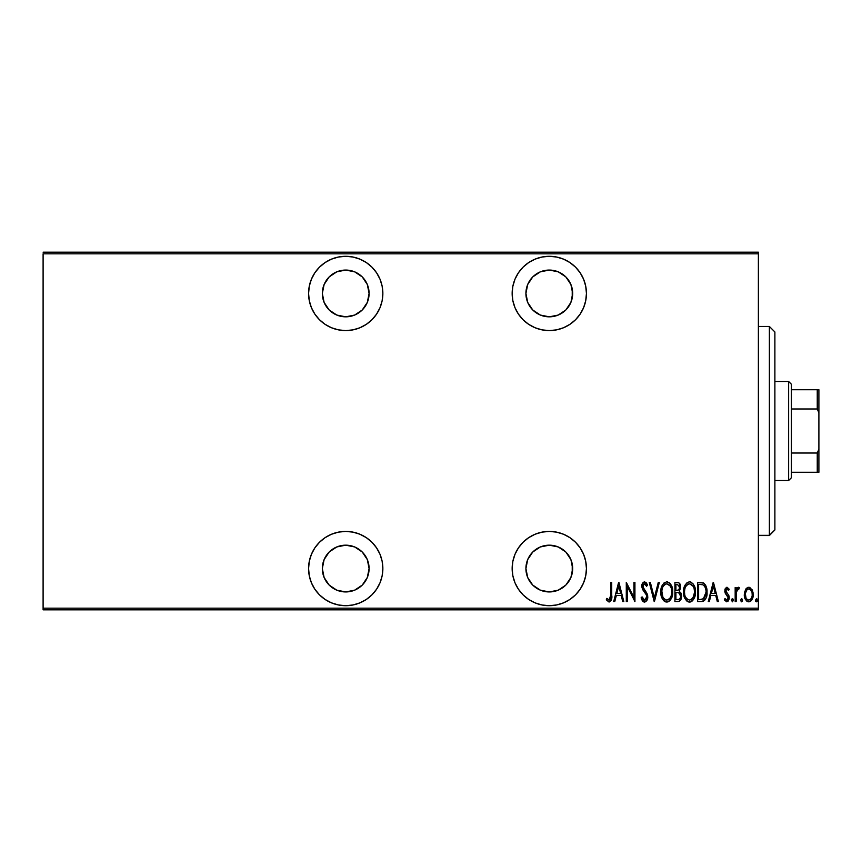 <?xml version="1.0" encoding="UTF-8"?>
<svg xmlns="http://www.w3.org/2000/svg" width="862" height="862" viewBox="0 0 862 862"><rect width="100%" height="100%" fill="white"/><g stroke="black" fill="none" stroke-linecap="round" stroke-linejoin="round"><path stroke-width="1.29" d="M345.716 531.412A37.141 37.141 0 0 1 382.857 568.554A37.141 37.141 0 0 1 345.716 605.695L352.967 604.984L359.928 602.861L366.35 599.435L371.975 594.812L376.597 589.188L380.034 582.766L382.146 575.794L382.857 568.554L382.146 561.313L380.034 554.341L376.597 547.92L371.975 542.295L366.35 537.672L359.928 534.246L352.967 532.123L345.716 531.412L338.475 532.123L331.504 534.246L325.082 537.672L319.457 542.295L314.835 547.92L311.408 554.341L309.296 561.313L308.574 568.554L309.296 575.794L311.408 582.766L314.835 589.188L319.457 594.812L325.082 599.435L331.504 602.861L338.475 604.984L345.716 605.695A37.141 37.141 0 0 1 308.574 568.554A37.141 37.141 0 0 1 345.716 531.412M345.716 256.305A37.141 37.141 0 0 1 382.857 293.446A37.141 37.141 0 0 1 345.716 330.588L352.967 329.877L359.928 327.754L366.35 324.327L371.975 319.705L376.597 314.08L380.034 307.659L382.146 300.687L382.857 293.446L382.146 286.206L380.034 279.234L376.597 272.812L371.975 267.188L366.35 262.565L359.928 259.139L352.967 257.016L345.716 256.305L338.475 257.016L331.504 259.139L325.082 262.565L319.457 267.188L314.835 272.812L311.408 279.234L309.296 286.206L308.574 293.446L309.296 300.687L311.408 307.659L314.835 314.08L319.457 319.705L325.082 324.327L331.504 327.754L338.475 329.877L345.716 330.588A37.141 37.141 0 0 1 308.574 293.446A37.141 37.141 0 0 1 345.716 256.305M549.299 531.412A37.141 37.141 0 0 1 586.44 568.554A37.141 37.141 0 0 1 549.299 605.695L556.54 604.984L563.511 602.861L569.933 599.435L575.557 594.812L580.18 589.188L583.606 582.766L585.718 575.794L586.44 568.554L585.718 561.313L583.606 554.341L580.18 547.92L575.557 542.295L569.933 537.672L563.511 534.246L556.54 532.123L549.299 531.412L542.047 532.123L535.087 534.246L528.665 537.672L523.029 542.295L518.418 547.92L514.98 554.341L512.868 561.313L512.157 568.554L512.868 575.794L514.98 582.766L518.418 589.188L523.029 594.812L528.665 599.435L535.087 602.861L542.047 604.984L549.299 605.695A37.141 37.141 0 0 1 512.157 568.554A37.141 37.141 0 0 1 549.299 531.412M549.299 256.305A37.141 37.141 0 0 1 586.44 293.446A37.141 37.141 0 0 1 549.299 330.588L556.54 329.877L563.511 327.754L569.933 324.327L575.557 319.705L580.18 314.08L583.606 307.659L585.718 300.687L586.44 293.446L585.718 286.206L583.606 279.234L580.18 272.812L575.557 267.188L569.933 262.565L563.511 259.139L556.54 257.016L549.299 256.305L542.047 257.016L535.087 259.139L528.665 262.565L523.029 267.188L518.418 272.812L514.98 279.234L512.868 286.206L512.157 293.446L512.868 300.687L514.98 307.659L518.418 314.08L523.029 319.705L528.665 324.327L535.087 327.754L542.047 329.877L549.299 330.588A37.141 37.141 0 0 1 512.157 293.446A37.141 37.141 0 0 1 549.299 256.305M549.299 270.065A23.382 23.382 0 0 1 572.68 293.446A23.382 23.382 0 0 1 549.299 316.828A23.382 23.382 0 0 1 525.917 293.446A23.382 23.382 0 0 1 549.299 270.065L558.242 271.842L565.828 276.907L570.903 284.503L572.68 293.446L570.903 302.4L565.828 309.986L558.242 315.05L549.299 316.828L540.345 315.05L532.759 309.986L527.695 302.4L525.917 293.446L527.695 284.503L532.759 276.907L540.345 271.842L549.299 270.065M549.299 545.172A23.382 23.382 0 0 1 572.68 568.554A23.382 23.382 0 0 1 549.299 591.935A23.382 23.382 0 0 1 525.917 568.554A23.382 23.382 0 0 1 549.299 545.172L558.242 546.95L565.828 552.014L570.903 559.6L572.68 568.554L570.903 577.497L565.828 585.093L558.242 590.158L549.299 591.935L540.345 590.158L532.759 585.093L527.695 577.497L525.917 568.554L527.695 559.6L532.759 552.014L540.345 546.95L549.299 545.172M345.716 270.065A23.382 23.382 0 0 1 369.098 293.446A23.382 23.382 0 0 1 345.716 316.828A23.382 23.382 0 0 1 322.334 293.446A23.382 23.382 0 0 1 345.716 270.065L354.67 271.842L362.255 276.907L367.32 284.503L369.098 293.446L367.32 302.4L362.255 309.986L354.67 315.05L345.716 316.828L336.773 315.05L329.187 309.986L324.112 302.4L322.334 293.446L324.112 284.503L329.187 276.907L336.773 271.842L345.716 270.065M345.716 545.172A23.382 23.382 0 0 1 369.098 568.554A23.382 23.382 0 0 1 345.716 591.935A23.382 23.382 0 0 1 322.334 568.554A23.382 23.382 0 0 1 345.716 545.172L354.67 546.95L362.255 552.014L367.32 559.6L369.098 568.554L367.32 577.497L362.255 585.093L354.67 590.158L345.716 591.935L336.773 590.158L329.187 585.093L324.112 577.497L322.334 568.554L324.112 559.6L329.187 552.014L336.773 546.95L345.716 545.172M758.377 608.173L43.1 608.173L43.1 253.827L758.377 253.827L758.377 608.173L758.377 252.178L43.1 252.178L758.377 252.178L758.377 253.827L43.1 253.827L43.1 608.173L758.377 608.173L758.377 609.822L758.377 608.173M745.479 589.576L744.359 595.739L746.621 600.997L748.464 601.795L750.414 601.342L752.968 596.892L752.558 590.739L749.789 587.421L747.72 587.421L746.061 588.692L748.755 587.248L745.479 589.576L744.305 594.564C744.1 598.271 745.576 600.685 748.755 601.816C751.923 600.674 753.399 598.26 753.194 594.564L752.02 589.565L748.755 587.248L749.778 587.421M736.159 601.568L735.167 601.568L736.159 601.568L736.45 591.537L737.107 589.77L738.799 589.22L739.37 587.733L737.592 587.496L736.159 589.565L736.159 587.496L735.167 587.496L735.167 601.568L735.167 587.496L735.167 601.568L736.159 601.568L736.363 592.011L739.37 587.733L738.389 587.248L736.159 589.565L736.159 587.496L735.167 587.496L736.159 587.496M727.011 587.248L725.244 588.627L724.823 591.494L725.47 593.649L727.97 596.482L728.174 598.562L727.086 600.027L724.985 598.605L724.306 599.909L726.741 601.816L728.379 600.857L729.241 597.743L728.702 595.286L725.858 591.526L726.418 589.199L727.506 589.145L728.552 590.459L729.241 589.252L727.011 587.248L724.802 590.933L725.19 593.11L728.261 597.819L726.72 600.081L724.985 598.605L724.306 599.909L726.741 601.816L729.241 597.743L728.843 595.567L725.782 590.869L726.978 588.972L728.552 590.459L729.241 589.252L726.806 587.259M701.183 601.568L704.135 600.749L705.935 598.26L706.969 593.735L706.678 588.38L703.845 583.175L697.638 582.313L697.638 601.568L701.183 601.568C705.547 600.372 707.486 597.247 707.023 592.183C707.303 588.487 706.15 585.427 703.575 583.003L697.638 582.313L697.638 601.568L697.638 582.313L699.955 582.313M677.985 601.568L674.924 601.568L679.353 601.234L681.185 598.788L681.336 593.993L679.331 591.181L680.549 588.175L680.441 585.406L678.728 582.626L674.924 582.313L674.924 601.568L674.924 582.313L674.924 601.568L677.985 601.568C680.549 600.836 681.756 599.004 681.594 596.095L679.331 591.181L680.603 587.076C680.775 584.307 679.601 582.723 677.09 582.313L674.924 582.313L677.09 582.313M658.299 582.313L659.376 582.313L654.43 601.568L659.376 582.313L658.299 582.313L654.312 597.851L650.325 582.313L649.248 582.313L654.193 601.568L649.248 582.313L654.193 601.568L659.376 582.313L658.299 582.313L654.312 597.851L650.325 582.313L649.248 582.313L650.325 582.313M627.277 601.568L627.277 586.419L634.928 601.568L634.928 582.313L633.947 582.313L633.947 597.485L626.286 582.313L626.286 601.568L627.277 601.568L626.286 601.568L627.277 601.568L627.277 586.419L634.928 601.568L634.928 582.313L633.947 582.313L633.947 597.485L626.286 582.313L626.286 601.568L626.502 582.313M610.738 595.125L610.027 599.586L608.734 600.006L606.891 598.357L606.288 599.833L609.057 602.064L611.223 600.264L611.729 582.313L610.738 582.313L610.738 595.125L609.132 600.081L606.891 598.357L606.288 599.833L609.057 602.064C611.417 600.717 612.3 598.465 611.729 595.308L611.729 582.313L610.738 582.313L610.684 597.237M614.778 601.568L613.701 601.568L618.636 582.313L613.701 601.568L614.778 601.568L616.352 595.394L621.168 595.394L622.741 601.568L623.819 601.568L618.884 582.313L613.701 601.568L614.778 601.568L616.352 595.394L621.168 595.394L622.741 601.568L623.819 601.568L618.884 582.313L623.819 601.568L622.741 601.568M644.539 602.064L646.619 600.825L647.771 596.849L647.017 593.498L642.88 586.882L644.054 583.854L645.563 584.371L646.597 586.257L647.524 585.072L646.468 583.003L644.571 581.818L642.405 583.499L641.878 587.065L642.664 589.597L646.381 594.931L646.662 597.905L644.561 600.081L643.224 599.284L642.071 596.87L641.102 597.851L642.244 600.512L644.539 602.064C646.823 601.234 647.89 599.489 647.771 596.849L642.837 586.225L644.453 583.789L646.597 586.257L647.524 585.072L644.571 581.818C642.61 582.529 641.694 584.027 641.845 586.311L642.481 589.242L646.381 594.931L646.78 596.816L644.561 600.081L642.071 596.87L641.102 597.851L644.754 602.053M660.852 592.022L661.531 596.752L663.912 600.857L666.8 602.064L669.677 600.825L672.048 596.687L672.705 591.925L672.048 587.151L669.634 583.003L666.703 581.818L663.848 583.089L661.768 586.494L660.852 592.022C660.54 597.054 662.522 600.405 666.8 602.064C671.067 600.361 673.039 596.978 672.705 591.925C673.05 586.828 671.045 583.455 666.703 581.818C662.469 583.574 660.518 586.979 660.852 592.022M683.566 592.022L684.245 596.752L685.613 599.629L687.951 601.741L689.514 602.064L691.777 601.342L693.404 599.586L694.977 595.911L695.418 591.925L694.761 587.151L693.382 584.231L691.001 582.119L689.417 581.818L687.176 582.572L685.128 585.029L683.566 592.011C683.254 597.054 685.236 600.405 689.514 602.064C693.781 600.361 695.753 596.978 695.418 591.925C695.763 586.828 693.759 583.455 689.417 581.818C685.182 583.574 683.232 586.979 683.566 592.022M709.329 601.568L708.262 601.568L713.197 582.313L708.262 601.568L709.329 601.568L710.913 595.394L715.719 595.394L717.303 601.568L718.38 601.568L713.445 582.313L708.262 601.568L709.329 601.568L710.913 595.394L715.719 595.394L717.303 601.568L718.38 601.568L713.445 582.313L718.38 601.568L717.303 601.568M731.461 600.211L732.452 601.816L733.39 599.693L732.711 598.648L731.676 599.209L731.461 600.211L732.452 598.605L731.461 600.211L732.452 601.816L733.443 600.211L732.452 598.605L733.443 600.211L732.452 601.816L731.461 600.211L732.452 601.816L733.443 600.211M741.46 598.616L742.581 600.211L741.589 601.816L740.598 600.211L741.331 601.762L742.354 601.213L741.837 598.648L740.598 600.211L741.589 598.605L740.598 600.211L741.589 601.816L742.581 600.211L741.719 598.616M757.386 600.211L756.405 601.816L757.386 600.211L756.405 598.605L757.386 600.211L756.405 601.816L755.414 600.211L755.629 601.213L756.405 601.816L757.17 601.213L756.653 598.648L755.414 600.211L756.879 598.788M43.1 609.822L758.377 609.822L43.1 609.822L43.1 608.173L43.1 609.822M610.738 582.313L611.729 582.313L611.729 595.308M611.427 599.629L611.223 600.264M606.288 599.833L606.891 598.357L609.305 600.071M609.779 599.833L610.361 599.025M618.765 586.02L620.662 593.422L616.858 593.422L618.765 586.02L620.662 593.422L616.858 593.422L618.765 586.02M633.947 582.313L634.928 582.313L634.712 601.568M644.183 602.032L643.558 601.816M643.181 601.579L642.502 600.9M641.102 597.851L642.071 596.87L642.438 597.872M642.901 598.788L643.774 599.812M644.291 600.049L645.099 599.995M645.573 599.736L646.511 598.422M646.662 597.905L646.759 596.332M646.78 596.816L646.177 594.511M645.455 593.325L645.002 592.711M644.905 592.582L643.408 590.696M641.845 586.311L641.974 584.878M642.427 583.466L644.194 581.861M647.524 585.072L646.597 586.257L645.961 584.975M645.81 584.727L644.453 583.789L643.181 584.662M642.901 585.438L643.02 587.528M643.02 587.539L643.785 589.005M646.155 592.022L647.006 593.498M647.427 594.575L647.567 595.114M647.577 595.136L647.718 595.987M647.599 598.53L647.384 599.305M647.05 600.103L644.959 602.021M641.597 599.219L641.888 599.877M642.923 598.831L642.449 597.883M660.928 590.384L661.132 588.854M661.52 587.27L661.768 586.505M667.522 581.893L670.205 583.606M670.679 584.253L671.466 585.643M672.048 587.173L672.425 588.692M672.457 588.886L672.64 590.287M672.64 593.573L672.435 595.103M671.466 598.196L670.69 599.586M670.183 600.275L669.483 601.008M668.341 601.741L667.597 601.978M666.003 601.978L665.238 601.741M664.979 601.622L663.934 600.879M663.891 600.836L662.921 599.661M661.52 596.741L662.124 598.282M661.143 595.211L660.928 593.638M668.858 584.555L666.757 583.789C670.302 585.104 671.961 587.819 671.713 591.925L671.66 590.621L671.713 591.925C671.983 596.073 670.324 598.788 666.757 600.081L668.664 599.499M670.668 586.85L670.959 587.518M669.138 599.122L666.757 600.081C663.244 598.788 661.607 596.105 661.844 592.011C661.596 587.895 663.234 585.147 666.757 583.789L670.108 585.88M670.377 597.614L669.785 598.454M670.722 596.957L671.002 596.278M671.272 595.437L670.679 597.032M671.66 593.239L671.476 594.532M661.865 591.364L662.016 594.23M662.081 594.597L662.9 597.043L661.865 591.354M664.462 599.187L662.9 597.043M666.757 583.789L665.486 584.07L666.757 583.789M664.397 584.802L665.486 584.07M663.255 586.203L663.643 585.632M662.404 588.132L662.792 587.087M677.92 582.378L678.717 582.626M679.881 583.833L680.441 585.406M681.034 593.11L681.336 593.972M681.346 594.037L681.573 595.394M681.422 597.916L681.239 598.616M680.754 599.736L679.364 601.223M680.549 588.175L680.592 587.625L680.549 588.175M678.653 592.657L676.573 592.431L678.653 592.657L680.603 596.095C680.603 598.336 679.525 599.499 677.381 599.586L675.916 599.586L675.916 592.431L678.405 592.582M679.536 588.024L679.622 587.119C679.644 589.252 678.631 590.373 676.584 590.459L675.916 590.459L675.916 584.285L677.273 584.285L679.622 587.119L679.515 586.074L679.234 589.015L677.51 590.384M679.105 585.104L679.515 586.074M677.888 590.298L679.234 589.015M678.728 599.435L675.916 599.586L675.916 592.431L676.573 592.431M680.549 596.881L680.409 597.463M679.59 586.591L679.525 588.078M676.584 590.459L675.916 590.459L675.916 584.285L677.273 584.285M683.641 590.427L683.588 591.213M683.641 590.384L683.846 588.854M684.234 587.27L684.482 586.505M690.236 581.893L692.919 583.606M693.393 584.253L694.492 586.375M694.761 587.173L695.138 588.714M695.171 588.886L695.354 590.287M695.408 591.127L695.397 592.744M695.354 593.552L695.138 595.114M694.179 598.196L693.425 599.564M692.897 600.286L692.197 601.008M691.798 601.32L691.087 601.73M691.055 601.741L690.322 601.978M688.706 601.978L687.951 601.741M687.693 601.622L686.648 600.879M686.605 600.836L684.837 598.282M685.613 599.629L684.234 596.741M683.857 595.211L683.631 593.606M691.572 584.555L689.471 583.789C693.016 585.104 694.675 587.819 694.427 591.925L694.373 593.239L694.427 591.925C694.697 596.073 693.037 598.788 689.471 600.081L691.378 599.499M693.985 595.437L692.261 598.734M684.611 593.315L684.73 594.23M693.382 586.85L693.673 587.518M691.852 599.122L689.471 600.081C685.958 598.788 684.32 596.105 684.557 592.011C684.309 587.895 685.947 585.147 689.471 583.789L692.822 585.88M693.436 596.957L693.716 596.278M689.471 583.789L688.199 584.07L689.471 583.789M687.122 584.792L688.199 584.07M685.969 586.203L686.357 585.632M685.118 588.132L685.505 587.087M684.611 590.696L684.794 589.403M705.342 584.813L705.935 585.955M706.366 587.162L706.872 589.619M706.926 590.039L706.991 590.923M707.002 593.056L706.969 593.724M706.894 594.511L706.786 595.286M706.247 597.441L705.935 598.239M704.997 599.887L703.64 601.051M702.476 601.45L701.571 601.557M702.142 584.533L701.248 584.371L702.142 584.533M701.636 599.51L698.629 599.586L698.629 584.285L702.993 584.824C705.256 586.666 706.269 589.112 706.032 592.172L703.263 599.101L704.028 598.551L699.955 599.586L701.98 599.467M706.01 593.153L704.049 598.53M700.343 584.307L701.248 584.371M705.946 590.384L706.01 591.138M705.062 587.097L705.903 590.093M713.316 586.02L715.212 593.422L711.419 593.422L713.316 586.02L715.212 593.422L711.419 593.422L713.316 586.02M729.241 589.252L728.552 590.459L728.261 589.964M727.248 589.026L726.677 589.037M725.847 590.276L726.483 592.765M726.192 592.356L726.957 593.271M728.843 595.567L729.155 596.644M729.22 597.194L729.209 598.411M729.123 599.047L727.937 601.353M724.306 599.909L724.985 598.605L725.298 599.112M726.149 599.93L727.086 600.027M727.84 596.267L728.121 598.767M727.97 596.482L727.032 595.351M724.899 589.737L725.535 588.132M738.529 587.259L736.331 589.166M738.389 587.248L739.37 587.733L738.389 587.248L739.37 587.733L738.799 589.22L738.217 588.972M736.881 590.19L736.277 592.7M736.223 593.444L736.159 596.838M742.581 600.211L741.46 601.795M752.925 591.989L753.129 593.282L752.925 591.989M752.968 596.881L752.472 598.573M752.235 599.101L751.524 600.286M751.492 600.329L751.017 600.868M749.897 601.601L749.347 601.762M748.162 601.762L747.623 601.611M745.264 599.09L744.822 598.023M744.8 597.937L744.52 596.881M744.369 593.282L744.574 591.978M745.371 593.336L745.296 594.575C745.145 591.741 746.298 589.867 748.744 588.972L747.871 589.145L748.744 588.972C751.201 589.877 752.343 591.741 752.203 594.575L752.16 595.47L752.203 594.575C752.354 597.409 751.201 599.241 748.744 600.081L747.871 599.92L748.744 600.081C746.298 599.241 745.145 597.409 745.296 594.575L745.684 597.15M752.084 593.088L752.192 595.028M750.382 589.64L751.793 591.914M748.97 588.983L750.026 589.36M750.921 598.918L750.382 599.467M752.03 596.353L751.793 597.215M747.871 599.92L746.384 598.659M747.106 599.467L747.828 599.909M746.039 598.045L745.328 593.681L746.654 590.125M746.514 590.308L745.619 592.162M755.414 600.211L756.405 601.816M666.111 600.027L665.496 599.833M661.897 590.707L662.081 589.403M662.878 586.914L663.234 586.246M671.476 589.328L671.66 590.621M678.89 592.765L679.536 593.218M680.366 597.635L679.827 598.67M694.416 592.582L693.393 597.032M689.471 600.081L687.122 599.133L685.613 597.043M685.592 586.914L685.947 586.246M694.19 589.328L694.373 590.621M700.795 599.575L698.629 599.586L698.629 584.285L699.438 584.285M705.924 594.123L705.504 596.03M747.462 589.36L748.302 589.015M528.665 262.565L527.663 263.255M518.418 272.812L514.98 279.234M512.868 286.206L512.157 293.446M569.933 262.565L568.338 261.563M532.759 276.907L536.304 274.008M572.228 288.889L572.228 298.004M512.868 561.313L512.157 568.554M528.665 599.435L529.688 600.092M535.087 602.861L535.83 603.163M572.228 563.996L572.228 573.111M311.408 279.234L309.296 286.206M352.967 329.877L355.176 329.359M371.975 319.705L372.826 318.832M366.35 262.565L359.928 259.139M324.112 302.4L322.787 298.004M322.787 288.889L324.112 284.503M376.597 547.92L375.746 546.702M324.112 577.497L322.787 573.111M322.787 563.996L324.112 559.6M350.274 591.483L345.716 591.935M774.884 332.032L774.884 529.861L769.378 535.539L758.377 535.345L769.378 535.345L774.884 529.861L774.884 331.967L769.378 326.461L769.378 535.345L769.378 326.655M758.377 535.539L769.378 535.539L774.884 529.968M791.391 408.987L791.391 384.236L788.633 381.478L788.633 480.522L791.391 477.763L791.391 408.987L791.391 477.763L788.633 480.522L788.633 381.478L774.884 381.478L788.633 381.478L791.391 384.236L791.391 408.987L817.251 408.987L818.9 412.758L818.9 449.242L817.251 453.013L791.391 453.013L817.251 453.013L817.251 472.268L818.9 472.268L818.9 449.242L818.9 472.268L817.251 472.268L817.251 453.013L818.9 449.242L818.9 389.732L791.391 389.732L817.251 389.732L817.251 408.987L817.251 389.732L818.9 389.732L818.9 412.758L817.251 408.987L791.391 408.987M774.884 480.522L788.633 480.522L774.884 480.522M791.391 472.268L817.251 472.268L791.391 472.268M758.377 326.461L769.378 326.461"/></g></svg>
